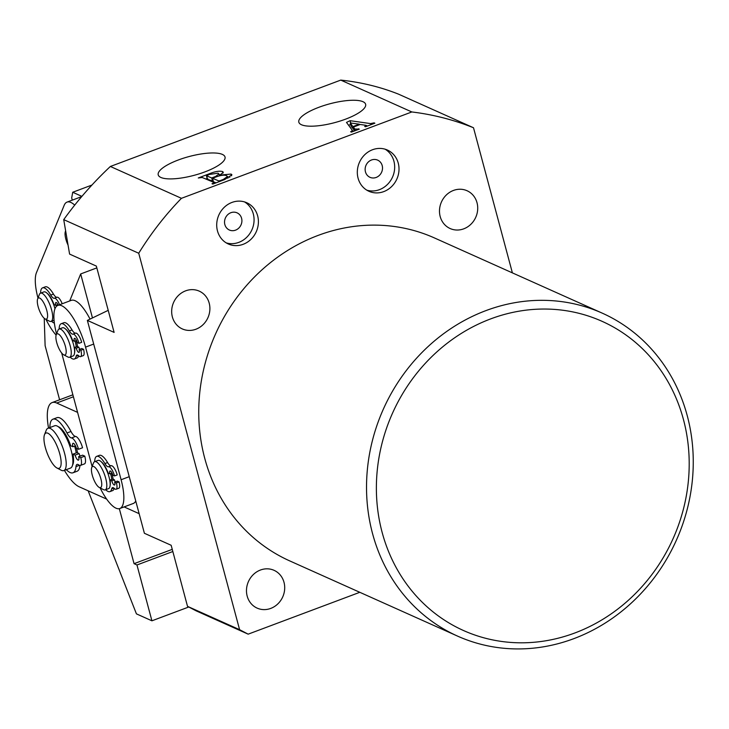 <?xml version="1.0" encoding="UTF-8"?>
<svg xmlns="http://www.w3.org/2000/svg" width="729" height="729" viewBox="0 0 729 729"><rect width="100%" height="100%" fill="white"/><g stroke="black" fill="none" stroke-linecap="round" stroke-linejoin="round"><path stroke-width="1.09" d="M490.708 318.883A169.42 153.673 114.1 0 0 382.142 532.398A169.42 153.673 114.1 0 0 574.862 632.972A169.42 153.673 114.1 0 0 683.438 419.457A169.42 153.673 114.1 0 0 490.708 318.883M573.841 638.65A176.947 160.498 -65.9 0 1 457.53 636.098A176.947 160.498 -65.9 0 1 367.234 471.062A176.947 160.498 -65.9 0 1 485.942 310.609A176.947 160.498 -65.9 0 1 602.263 313.151A176.947 160.498 -65.9 0 1 692.55 478.197A176.947 160.498 -65.9 0 1 573.841 638.65M243.167 244.306A22.59 20.485 114.1 0 0 258.321 223.821A22.59 20.485 114.1 0 0 246.794 202.753A22.59 20.485 114.1 0 0 231.95 202.434A22.59 20.485 114.1 0 0 216.795 222.919A22.59 20.485 114.1 0 0 228.323 243.987A22.59 20.485 114.1 0 0 243.167 244.306M226.218 242.875A22.59 20.485 114.1 0 0 238.83 242.365A22.59 20.485 114.1 0 0 253.838 223.174A22.59 20.485 114.1 0 0 244.561 201.924M235.558 230.145A9.413 8.538 114.1 0 0 241.873 221.616A9.413 8.538 114.1 0 0 237.071 212.841A9.413 8.538 114.1 0 0 230.883 212.704A9.413 8.538 114.1 0 0 224.568 221.233A9.413 8.538 114.1 0 0 229.371 230.018A9.413 8.538 114.1 0 0 235.558 230.145M383.773 191.599A22.59 20.485 114.1 0 0 398.927 171.115A22.59 20.485 114.1 0 0 387.4 150.046A22.59 20.485 114.1 0 0 372.555 149.727A22.59 20.485 114.1 0 0 357.401 170.212A22.59 20.485 114.1 0 0 368.929 191.28A22.59 20.485 114.1 0 0 383.773 191.599M366.815 190.169A22.59 20.485 114.1 0 0 379.435 189.658A22.59 20.485 114.1 0 0 394.444 170.468A22.59 20.485 114.1 0 0 385.167 149.217M376.164 177.448A9.413 8.538 114.1 0 0 382.479 168.909A9.413 8.538 114.1 0 0 377.677 160.134A9.413 8.538 114.1 0 0 371.489 159.997A9.413 8.538 114.1 0 0 365.174 168.527A9.413 8.538 114.1 0 0 369.977 177.311A9.413 8.538 114.1 0 0 376.164 177.448M204.904 171.889A34.582 9.723 -15 0 0 225.042 157.072A34.582 9.723 -15 0 0 178.332 159.979A34.582 9.723 -15 0 0 158.248 174.969A34.582 9.723 -15 0 0 204.904 171.889M345.51 119.182A34.582 9.723 -15 0 0 365.648 104.365A34.582 9.723 -15 0 0 318.938 107.272A34.582 9.723 -15 0 0 298.854 122.262A34.582 9.723 -15 0 0 345.51 119.182M602.263 313.151L434.466 237.955A176.947 160.498 114.1 0 0 318.145 235.403A176.947 160.498 114.1 0 0 199.445 395.865A176.947 160.498 114.1 0 0 289.732 560.902L457.53 636.098M185.64 290.835A20.704 18.781 -65.9 0 1 199.254 291.135A20.704 18.781 -65.9 0 1 209.815 310.445A20.704 18.781 -65.9 0 1 195.928 329.226A20.704 18.781 -65.9 0 1 182.314 328.925A20.704 18.781 -65.9 0 1 171.752 309.615A20.704 18.781 -65.9 0 1 185.64 290.835M260.453 570.023A20.704 18.781 -65.9 0 1 274.058 570.324A20.704 18.781 -65.9 0 1 284.629 589.633A20.704 18.781 -65.9 0 1 270.732 608.414A20.704 18.781 -65.9 0 1 257.127 608.114A20.704 18.781 -65.9 0 1 246.557 588.804A20.704 18.781 -65.9 0 1 260.453 570.023M453.456 190.442A20.704 18.781 -65.9 0 1 467.07 190.743A20.704 18.781 -65.9 0 1 477.641 210.052A20.704 18.781 -65.9 0 1 463.744 228.833A20.704 18.781 -65.9 0 1 450.13 228.532A20.704 18.781 -65.9 0 1 439.569 209.223A20.704 18.781 -65.9 0 1 453.456 190.442M365.794 125.279L360.217 124.477L353.383 127.074L354.832 129.033L359.306 129.124L351.451 132.113L350.658 131.776L352.444 130.482L346.494 122.417L350.075 120.686L370.505 123.593L374.077 122.864L374.87 123.201L365.493 126.764L364.7 126.436L365.876 125.989L365.794 125.279L366.031 126.564M352.836 131.585L352.444 130.482M512.387 272.874L473.504 127.757L398.499 94.141C380.265 86.897 361.01 82.213 340.753 80.099L411.83 111.956L181.448 198.315L110.371 166.467C93.13 182.633 77.575 200.357 63.724 219.629L69.592 254.093L96.346 266.085L114.116 332.397L87.362 320.405L144.397 533.282L171.16 545.274L187.517 606.346L239.595 629.683L138.729 253.245A293.659 266.358 114.1 0 1 181.448 198.315M340.753 80.099L110.371 166.467M224.641 179.58L212.822 184.072L212.021 183.735L214.198 182.532L202.188 177.502L198.27 177.976L209.451 173.721C215.055 171.479 219.402 170.741 222.491 171.525L223.338 172.263L219.848 175.115L231.093 174.067L231.913 174.805L224.641 179.58M213.87 183.672L214.198 182.532M359.807 592.303L248.161 634.157L196.083 610.82L187.517 606.346M473.504 127.757A293.659 266.358 114.1 0 0 411.83 111.956M239.595 629.683L248.161 634.157M63.724 219.629L138.729 253.245M108.211 310.344L87.362 320.405M354.586 130.919L353.383 127.074M355.269 130.664L354.832 129.033M357.228 129.917L357.073 129.334M358.659 129.37L358.504 128.787M351.797 131.976L351.642 131.402M348.644 125.324L350.64 124.358M350.695 123.001L350.075 120.686M370.815 124.741L370.505 123.593M372.801 123.985L372.647 123.411M374.232 123.447L374.077 122.864M359.452 124.759L359.297 124.185L350.257 122.946L351.196 126.436L354.166 129.981M353.847 130.108L352.909 126.618L359.297 124.185M350.257 122.946L352.909 126.618M214.444 183.453L214.28 182.842M205.733 178.988L207.154 178.441M209.606 174.304L209.451 173.721M219.147 174.732L220.832 174.605M222.937 173.21L222.491 171.525M220.003 175.689L219.848 175.115M227.658 177.147L229.899 177.138M231.558 175.798L231.093 174.067M215.83 177.029L215.675 176.454L218.937 173.958L218.035 173.192L209.159 174.477L206.617 175.826L207.555 179.316L207.865 178.815L207.555 179.316L213.296 181.202M220.067 181.311L219.912 180.737L223.329 179.434L227.484 176.491L226.537 175.689C224.386 174.741 220.869 175.17 215.984 176.974L212.513 178.295L213.451 181.785L216.012 182.861M223.484 180.017L223.329 179.434M218.864 181.776L218.618 180.856L219.912 180.737M212.513 178.295L218.618 180.856M212.649 181.448L211.72 177.958L215.675 176.454M206.927 175.325L206.617 175.826L211.72 177.958M96.82 267.853A37.653 11.801 69.5 0 1 96.811 267.898L80.682 273.949L69.702 300.959M92.465 317.935L80.682 273.949M72.28 200.138L71.697 197.933L72.718 192.256L81.903 196.374M91.918 185.057L72.718 192.256M111.619 473.221A15.063 4.72 69.5 0 1 113.168 479.263A15.063 4.72 -110.5 0 0 112.421 475.855A15.063 4.72 -110.5 0 0 111.619 473.221M76.08 340.598A15.063 4.72 69.5 0 1 77.62 346.649A15.063 4.72 -110.5 0 0 76.873 343.241A15.063 4.72 -110.5 0 0 76.08 340.598M56.561 333.928A37.653 11.801 69.5 0 1 57.873 305.387L71.26 300.366A37.653 11.801 69.5 0 1 75.123 300.722A37.653 11.801 69.5 0 1 90.05 319.111M57.873 305.387A37.653 11.801 69.5 0 1 61.728 305.743A37.653 11.801 69.5 0 1 85.548 347.122L121.096 479.737A37.653 11.801 69.5 0 1 119.848 508.514A37.653 11.801 69.5 0 1 100.101 487.874M135.758 501.023A37.653 11.801 69.5 0 1 133.234 503.493L119.848 508.514M92.109 466.551L61.664 352.964M56.115 335.094A37.653 11.801 69.5 0 1 46.255 319.94A37.653 11.801 69.5 0 1 45.963 319.366M37.972 298.052A37.653 11.801 69.5 0 1 36.45 272.673L64.198 205.268A37.653 11.801 69.5 0 1 67.032 202.106A37.653 11.801 69.5 0 1 74.722 205.104M67.032 202.106L80.427 197.085A37.653 11.801 69.5 0 1 81.493 196.857M57.491 304.722A15.063 4.72 69.5 0 1 57.728 305.451A15.063 4.72 -110.5 0 0 57.491 304.722M59.605 399.784L45.116 345.701L44.232 318.309M119.328 508.669L134.063 563.672L136.961 564.975L151.924 620.807L136.423 613.864L88.154 490.808M172.254 549.365L134.063 563.672M172.828 551.525L136.961 564.975M188.765 607.002L151.924 620.807M76.509 448.362A22.59 7.08 69.5 0 1 76.627 448.8A22.59 7.08 69.5 0 1 77.575 452.909A22.59 7.08 -110.5 0 0 76.627 448.8A22.59 7.08 -110.5 0 0 76.509 448.362M48.542 428.06A45.18 14.161 69.5 0 1 52.087 402.599A45.18 14.161 69.5 0 1 56.725 403.028L77.584 412.377M106.671 499.11L79.169 486.781A45.18 14.161 69.5 0 1 64.398 470.36M139.139 513.663L124.103 506.919M38.118 306.581A11.29 3.536 -110.5 0 0 45.107 318.919A11.29 3.536 -110.5 0 0 46.793 310.472A11.29 3.536 -110.5 0 0 41.908 300.056A11.29 3.536 -110.5 0 0 37.626 298.954A11.29 3.536 -110.5 0 0 38.118 306.581M37.626 298.954L39.357 294.507A15.063 4.72 69.5 0 1 40.523 293.167A15.063 4.72 69.5 0 1 51.595 309.861A15.063 4.72 69.5 0 1 51.094 321.371A15.063 4.72 69.5 0 1 49.335 321.134L45.107 318.919M54.967 308.722A15.063 4.72 -110.5 0 0 54.939 308.613A15.063 4.72 -110.5 0 0 43.868 291.919L40.523 293.167M56.671 306.107A11.29 3.536 -110.5 0 0 56.379 305.141M92.246 475.08A11.29 3.536 -110.5 0 0 99.235 487.419A11.29 3.536 -110.5 0 0 100.93 478.971A11.29 3.536 -110.5 0 0 96.037 468.556A11.29 3.536 -110.5 0 0 91.754 467.453A11.29 3.536 -110.5 0 0 92.246 475.08M91.754 467.453L93.485 463.006A15.063 4.72 69.5 0 1 94.652 461.676A15.063 4.72 69.5 0 1 105.723 478.37A15.063 4.72 69.5 0 1 105.222 489.879A15.063 4.72 69.5 0 1 103.463 489.633L99.235 487.419M105.222 489.879L108.566 488.621A15.063 4.72 -110.5 0 0 109.068 477.112A15.063 4.72 -110.5 0 0 97.996 460.418L94.652 461.676M111.747 479.427A11.29 3.536 -110.5 0 0 110.972 475.208A11.29 3.536 -110.5 0 0 110.507 473.64M65.61 231.075A11.29 3.536 -110.5 0 0 65.373 231.549A11.29 3.536 -110.5 0 0 65.865 239.176A11.29 3.536 -110.5 0 0 67.861 244.689M56.698 342.466A11.29 3.536 -110.5 0 0 63.687 354.804A11.29 3.536 -110.5 0 0 65.382 346.357A11.29 3.536 -110.5 0 0 60.489 335.932A11.29 3.536 -110.5 0 0 56.206 334.839A11.29 3.536 -110.5 0 0 56.698 342.466M56.206 334.839L57.937 330.392A15.063 4.72 69.5 0 1 59.104 329.052A15.063 4.72 69.5 0 1 70.175 345.746A15.063 4.72 69.5 0 1 69.674 357.256A15.063 4.72 69.5 0 1 67.925 357.01L63.687 354.804M69.674 357.256L73.028 355.998A15.063 4.72 -110.5 0 0 73.52 344.489A15.063 4.72 -110.5 0 0 62.448 327.795L59.104 329.052M76.199 346.804A11.29 3.536 -110.5 0 0 75.424 342.584A11.29 3.536 -110.5 0 0 74.959 341.017M45.316 447.433A18.826 5.896 -110.5 0 0 56.962 468A18.826 5.896 -110.5 0 0 59.778 453.921A18.826 5.896 -110.5 0 0 51.631 436.553A18.826 5.896 -110.5 0 0 44.487 434.721A18.826 5.896 -110.5 0 0 45.316 447.433M44.487 434.721L46.228 430.274A22.59 7.08 69.5 0 1 47.968 428.269A22.59 7.08 69.5 0 1 64.571 453.31A22.59 7.08 69.5 0 1 63.824 470.579A22.59 7.08 69.5 0 1 61.19 470.214L56.962 468M63.824 470.579L70.522 468.064A22.59 7.08 -110.5 0 0 71.269 450.804A22.59 7.08 -110.5 0 0 54.666 425.763L47.968 428.269M76.208 452.928A18.826 5.896 -110.5 0 0 75.178 448.144A18.826 5.896 -110.5 0 0 74.595 446.102M58.202 305.269A3.763 1.176 -110.5 0 0 55.905 302.489A3.763 1.176 -110.5 0 0 55.778 305.36L54.037 304.585A13.933 4.365 -110.5 0 0 47.185 293.35M54.356 323.111A18.826 5.896 69.5 0 1 53.864 322.929A18.826 5.896 69.5 0 1 51.531 321.207M40.578 293.149A18.826 5.896 69.5 0 1 42.583 287.855A18.826 5.896 69.5 0 1 44.515 288.028A18.826 5.896 69.5 0 1 50.775 295.063A8.283 2.597 -110.5 0 0 53.536 298.152A8.283 2.597 -110.5 0 0 54.347 298.243A8.283 2.597 69.5 0 1 59.523 304.768M42.583 287.855L45.253 286.852A18.826 5.896 69.5 0 1 47.185 287.026A18.826 5.896 69.5 0 1 53.454 294.06A8.283 2.597 -110.5 0 0 56.215 297.15A8.283 2.597 -110.5 0 0 57.026 297.241A8.283 2.597 69.5 0 1 62.202 303.765M55.778 305.36L57.883 304.576M59.158 329.034A18.826 5.896 69.5 0 1 61.163 323.74A18.826 5.896 69.5 0 1 63.095 323.913A18.826 5.896 69.5 0 1 69.364 330.939A8.283 2.597 -110.5 0 0 72.116 334.037A8.283 2.597 -110.5 0 0 72.936 334.128A8.283 2.597 69.5 0 1 78.987 343.323L77.256 342.539A3.763 1.176 -110.5 0 0 74.486 338.365A3.763 1.176 -110.5 0 0 74.358 341.245L72.627 340.47A13.933 4.365 -110.5 0 0 65.774 329.226M74.586 352.736A13.933 4.365 -110.5 0 0 74.495 347.451L76.235 348.225L78.905 347.223A3.763 1.176 -110.5 0 0 79.689 349.309M76.235 348.225A3.763 1.176 -110.5 0 0 78.614 352.362A3.763 1.176 -110.5 0 0 78.996 352.399A3.763 1.176 -110.5 0 0 79.124 349.519L81.803 348.517L83.534 349.291A8.283 2.597 69.5 0 1 83.261 355.624L80.582 356.627A8.283 2.597 69.5 0 1 79.734 356.554A8.283 2.597 69.5 0 1 78.75 355.834A8.283 2.597 -110.5 0 0 76.919 355.041A8.283 2.597 -110.5 0 0 76.144 356.244A18.826 5.896 69.5 0 1 74.376 358.987A18.826 5.896 69.5 0 1 72.444 358.814A18.826 5.896 69.5 0 1 70.112 357.092M79.124 349.519L80.855 350.303A8.283 2.597 69.5 0 1 80.582 356.627M80.855 350.303L83.534 349.291M61.163 323.74L63.842 322.728A18.826 5.896 69.5 0 1 65.774 322.911A18.826 5.896 69.5 0 1 72.043 329.936A8.283 2.597 -110.5 0 0 74.795 333.035A8.283 2.597 -110.5 0 0 75.616 333.126A8.283 2.597 69.5 0 1 81.666 342.311L78.987 343.323M78.686 355.77A18.826 5.896 69.5 0 1 77.055 357.985L74.376 358.987M74.358 341.245L76.472 340.452M74.495 347.451L77.174 346.439L78.905 347.223M94.706 461.648A18.826 5.896 69.5 0 1 96.711 456.354A18.826 5.896 69.5 0 1 98.643 456.536A18.826 5.896 69.5 0 1 104.912 463.562A8.283 2.597 -110.5 0 0 107.664 466.651A8.283 2.597 -110.5 0 0 108.484 466.742A8.283 2.597 69.5 0 1 114.535 475.937L112.804 475.162A3.763 1.176 -110.5 0 0 110.033 470.989A3.763 1.176 -110.5 0 0 109.906 473.868L108.174 473.085A13.933 4.365 -110.5 0 0 101.322 461.849M110.134 485.359A13.933 4.365 -110.5 0 0 110.043 480.065L111.774 480.848L114.453 479.837A3.763 1.176 -110.5 0 0 115.237 481.933M111.774 480.848A3.763 1.176 -110.5 0 0 114.161 484.985A3.763 1.176 -110.5 0 0 114.544 485.022A3.763 1.176 -110.5 0 0 114.672 482.142L117.351 481.14L119.082 481.915A8.283 2.597 69.5 0 1 118.809 488.248L116.13 489.25A8.283 2.597 69.5 0 1 115.282 489.168A8.283 2.597 69.5 0 1 114.298 488.457A8.283 2.597 -110.5 0 0 112.466 487.665A8.283 2.597 -110.5 0 0 111.692 488.867A18.826 5.896 69.5 0 1 109.924 491.61A18.826 5.896 69.5 0 1 107.992 491.428A18.826 5.896 69.5 0 1 105.659 489.706M114.672 482.142L116.403 482.917A8.283 2.597 69.5 0 1 116.13 489.25M116.403 482.917L119.082 481.915M96.711 456.354L99.39 455.352A18.826 5.896 69.5 0 1 101.322 455.525A18.826 5.896 69.5 0 1 107.582 462.56A8.283 2.597 -110.5 0 0 110.343 465.649A8.283 2.597 -110.5 0 0 111.163 465.74A8.283 2.597 69.5 0 1 117.214 474.934L114.535 475.937M114.234 488.394A18.826 5.896 69.5 0 1 112.603 490.608L109.924 491.61M109.906 473.868L112.02 473.075M110.043 480.065L112.722 479.062L114.453 479.837M49.882 427.549A28.613 8.967 69.5 0 1 52.935 419.193A28.613 8.967 69.5 0 1 55.869 419.457A28.613 8.967 69.5 0 1 66.968 432.98A10.17 3.189 -110.5 0 0 70.913 437.783A10.17 3.189 -110.5 0 0 71.506 437.938A10.17 3.189 69.5 0 1 78.532 449.274L76.363 448.299A4.52 1.412 -110.5 0 0 73.037 443.287A4.52 1.412 -110.5 0 0 72.891 446.74L70.722 445.774A21.086 6.607 -110.5 0 0 58.694 426.866A21.086 6.607 -110.5 0 0 58.183 426.675M72.572 465.066A21.086 6.607 -110.5 0 0 72.964 454.149L75.133 455.115L79.151 453.611A4.52 1.412 -110.5 0 0 80.09 456.117M75.133 455.115A4.52 1.412 -110.5 0 0 77.994 460.081A4.52 1.412 -110.5 0 0 78.459 460.127A4.52 1.412 -110.5 0 0 78.604 456.673L82.623 455.169L84.792 456.144A10.17 3.189 69.5 0 1 84.455 463.908L80.436 465.412A10.17 3.189 69.5 0 1 79.397 465.321A10.17 3.189 69.5 0 1 78.741 464.92A10.17 3.189 -110.5 0 0 77.037 464.419A10.17 3.189 -110.5 0 0 75.98 466.606A28.613 8.967 69.5 0 1 73.018 472.775A28.613 8.967 69.5 0 1 70.084 472.51A28.613 8.967 69.5 0 1 66.303 469.649M78.604 456.673L80.773 457.648A10.17 3.189 69.5 0 1 80.436 465.412M80.773 457.648L84.792 456.144M52.935 419.193L56.953 417.69A28.613 8.967 69.5 0 1 59.887 417.954A28.613 8.967 69.5 0 1 70.986 431.477A10.17 3.189 -110.5 0 0 74.932 436.279A10.17 3.189 -110.5 0 0 75.524 436.434A10.17 3.189 69.5 0 1 82.55 447.761L78.532 449.274M79.962 465.476A28.613 8.967 69.5 0 1 77.037 471.271L73.018 472.775M72.891 446.74L75.424 445.793M72.964 454.149L76.982 452.636L79.151 453.611M93.695 344.061L85.548 347.122M129.233 476.684L121.096 479.737M73.401 396.776L56.725 403.028M50.775 295.063L53.454 294.06M54.347 298.243L57.026 297.241M76.144 356.244L78.295 355.442M69.364 330.939L72.043 329.936M72.936 334.128L75.616 333.126M111.692 488.867L113.842 488.056M104.912 463.562L107.582 462.56M108.484 466.742L111.163 465.74M75.98 466.606L79.406 465.33M66.968 432.98L70.986 431.477M71.506 437.938L75.524 436.434M366.687 125.497L366.887 126.235M214.399 182.687L214.59 183.398M227.484 176.491L227.94 178.186M218.937 173.958L219.447 175.835M206.416 175.68L207.355 179.17M72.873 394.808L52.087 402.599M54.046 320.268L51.094 321.371M65.373 231.549L65.592 230.975M73.328 462.997L72.864 463.17M60.106 427.741L59.65 427.914"/></g></svg>
